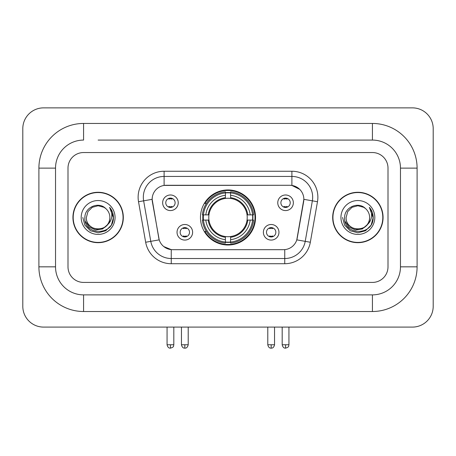 <?xml version="1.0" encoding="UTF-8"?>
<svg xmlns="http://www.w3.org/2000/svg" width="456" height="456" viewBox="0 0 456 456"><rect width="100%" height="100%" fill="white"/><g stroke="black" fill="none" stroke-linecap="round" stroke-linejoin="round"><path stroke-width="0.68" d="M200.469 217.478A27.531 27.531 0 0 0 228 245.014A27.531 27.531 0 0 0 255.531 217.478A27.531 27.531 0 0 0 228 189.947A27.531 27.531 0 0 0 200.469 217.478M278.964 232.286A7.792 7.792 0 0 1 271.172 240.078A7.792 7.792 0 0 1 263.38 232.286A7.792 7.792 0 0 1 271.172 224.494A7.792 7.792 0 0 1 278.964 232.286M266.492 232.286A4.674 4.674 0 0 0 271.172 236.96A4.674 4.674 0 0 0 275.846 232.286A4.674 4.674 0 0 0 271.172 227.612A4.674 4.674 0 0 0 266.492 232.286M192.62 232.286A7.792 7.792 0 0 1 184.828 240.078A7.792 7.792 0 0 1 177.036 232.286A7.792 7.792 0 0 1 184.828 224.494A7.792 7.792 0 0 1 192.62 232.286M180.154 232.286A4.674 4.674 0 0 0 184.828 236.96A4.674 4.674 0 0 0 189.508 232.286A4.674 4.674 0 0 0 184.828 227.612A4.674 4.674 0 0 0 180.154 232.286M293.35 202.777A7.792 7.792 0 0 1 285.559 210.569A7.792 7.792 0 0 1 277.767 202.777A7.792 7.792 0 0 1 285.559 194.986A7.792 7.792 0 0 1 293.35 202.777M280.885 202.777A4.674 4.674 0 0 0 285.559 207.451A4.674 4.674 0 0 0 290.233 202.777A4.674 4.674 0 0 0 285.559 198.103A4.674 4.674 0 0 0 280.885 202.777M178.233 202.777A7.792 7.792 0 0 1 170.441 210.569A7.792 7.792 0 0 1 162.649 202.777A7.792 7.792 0 0 1 170.441 194.986A7.792 7.792 0 0 1 178.233 202.777M165.767 202.777A4.674 4.674 0 0 0 170.441 207.451A4.674 4.674 0 0 0 175.115 202.777A4.674 4.674 0 0 0 170.441 198.103A4.674 4.674 0 0 0 165.767 202.777M145.669 242.25L138.521 201.729A25.975 25.975 0 0 1 164.103 171.245L291.897 171.245A25.975 25.975 0 0 1 317.479 201.729L310.331 242.25A25.975 25.975 0 0 1 284.755 263.716L171.245 263.716A25.975 25.975 0 0 1 145.669 242.25L159.212 239.862L152.367 201.734A14.028 14.028 0 0 1 166.178 185.273L289.822 185.273A14.028 14.028 0 0 1 303.633 201.734L297.221 238.1A14.028 14.028 0 0 1 283.41 249.688L172.59 249.688A14.028 14.028 0 0 1 158.779 238.1L152.156 199.329L143.64 200.828A20.782 20.782 0 0 1 164.103 176.438L291.897 176.438A20.782 20.782 0 0 1 312.36 200.828L305.218 241.349A20.782 20.782 0 0 1 284.755 258.518L171.245 258.518A20.782 20.782 0 0 1 150.782 241.349L143.64 200.828A20.782 20.782 0 0 1 143.321 197.22M202.937 220.077A25.194 25.194 0 0 1 202.937 214.884M72.931 217.478A25.194 25.194 0 0 0 98.125 242.677A25.194 25.194 0 0 0 123.319 217.478A25.194 25.194 0 0 0 98.125 192.284A25.194 25.194 0 0 0 72.931 217.478M332.68 217.478A25.194 25.194 0 0 0 357.874 242.677A25.194 25.194 0 0 0 383.068 217.478A25.194 25.194 0 0 0 357.874 192.284A25.194 25.194 0 0 0 332.68 217.478M164.103 171.245L164.103 185.427L289.822 185.273L291.897 185.427L299.734 189.377M152.156 199.3L152.31 197.22M283.41 249.688L172.59 249.688M171.245 263.716L171.245 249.626L163.761 246.559M312.36 200.828L303.844 199.329L296.788 239.862L305.218 241.349L312.36 200.828L317.479 201.729M297.221 238.1L297.135 238.539M158.865 238.539L158.779 238.1M388.005 168.127A15.584 15.584 0 0 0 372.421 152.543L83.579 152.543A15.584 15.584 0 0 0 67.995 168.127L67.995 266.834A15.584 15.584 0 0 0 83.579 282.418L372.421 282.418A15.584 15.584 0 0 0 388.005 266.834L388.005 168.127A15.584 15.584 0 0 0 372.421 152.543L83.579 152.543A15.584 15.584 0 0 0 67.995 168.127L67.995 266.834A15.584 15.584 0 0 0 83.579 282.418L372.421 282.418A15.584 15.584 0 0 0 388.005 266.834L388.005 168.127M123.063 217.478A24.937 24.937 0 0 0 98.125 192.546A24.937 24.937 0 0 0 73.194 217.478A24.937 24.937 0 0 0 98.125 242.415A24.937 24.937 0 0 0 123.063 217.478M107.872 224.398L102.571 228.98L95.623 229.949L89.233 227.059L85.238 221.285M107.126 225.025C100.89 233.449 85.774 228.057 86.383 217.478C85.665 232.628 110.586 232.628 109.867 217.478C110.586 232.628 85.665 232.628 86.383 217.478L87.957 211.612L92.254 207.315L98.125 205.741L103.996 207.315L105.82 208.609C98.61 201.056 84.742 207.28 84.873 217.478C83.551 235.604 112.94 236.077 113.413 218.361L113.436 217.478C113.396 213.63 112.113 210.25 109.594 207.332C111.509 210.478 112.182 213.858 111.617 217.478C111.07 220.561 109.571 223.075 107.126 225.025A11.742 11.742 0 0 0 109.867 217.478C110.586 232.628 85.665 232.628 86.383 217.478L87.957 211.612L92.254 207.315M109.867 217.478A11.742 11.742 0 0 0 105.82 208.609M81.191 217.478A16.935 16.935 0 0 0 98.125 234.418A16.935 16.935 0 0 0 115.06 217.478A16.935 16.935 0 0 0 98.125 200.543A16.935 16.935 0 0 0 81.191 217.478M109.594 207.332L113.43 217.928L112.717 212.844L113.43 217.928L112.717 212.844L113.43 217.928L109.708 207.463L113.43 217.922M109.708 207.463L113.436 217.478L111.389 225.139L105.781 230.742L98.125 232.794L90.47 230.742L84.867 225.139L82.815 217.478M382.806 217.478A24.937 24.937 0 0 0 357.874 192.546A24.937 24.937 0 0 0 332.937 217.478A24.937 24.937 0 0 0 357.874 242.415A24.937 24.937 0 0 0 382.806 217.478M367.616 224.398L362.315 228.98L355.372 229.949L348.977 227.059L344.981 221.285M369.616 217.478C370.335 232.628 345.414 232.628 346.132 217.478L347.706 211.612L352.003 207.315L357.874 205.741L363.745 207.315L365.564 208.609C358.359 201.056 344.491 207.28 344.616 217.478C343.3 235.604 372.683 236.077 373.162 218.361L373.185 217.478C373.139 213.63 371.862 210.25 369.343 207.332C371.258 210.478 371.931 213.858 371.366 217.478C370.819 220.561 369.32 223.075 366.869 225.025A11.742 11.742 0 0 0 369.616 217.478C370.335 232.628 345.414 232.628 346.132 217.478C345.414 232.628 370.335 232.628 369.616 217.478A11.742 11.742 0 0 0 365.564 208.609M366.869 225.025C360.639 233.449 345.523 228.057 346.132 217.478M340.94 217.478A16.935 16.935 0 0 0 357.874 234.418A16.935 16.935 0 0 0 374.809 217.478A16.935 16.935 0 0 0 357.874 200.543A16.935 16.935 0 0 0 340.94 217.478M369.343 207.332L373.179 217.928L372.466 212.844L373.179 217.928L372.466 212.844L373.179 217.928L369.457 207.463L373.179 217.922M369.457 207.463L373.185 217.478L371.133 225.139L365.53 230.742L357.874 232.794L350.219 230.742L344.611 225.139L342.564 217.478M230.599 242.073L230.599 243.116A25.77 25.77 0 0 0 253.633 220.077L252.59 220.077A24.727 24.727 0 0 1 230.599 242.073L230.599 239.668A22.338 22.338 0 0 0 250.184 220.077L247.044 220.077A19.22 19.22 0 0 0 230.599 198.434L230.599 192.888A24.727 24.727 0 0 1 252.59 214.884L253.633 214.884A25.77 25.77 0 0 0 230.599 191.845L230.599 192.888M203.41 220.077L202.367 220.077A25.77 25.77 0 0 0 225.401 243.116L225.401 242.073A24.727 24.727 0 0 1 203.41 220.077L205.816 220.077A22.338 22.338 0 0 0 225.401 239.668L225.401 236.527A19.22 19.22 0 0 0 247.044 220.077L247.813 220.077A19.984 19.984 0 0 1 230.599 237.291L230.599 239.668M225.401 192.888L225.401 191.845A25.77 25.77 0 0 0 202.367 214.884L203.41 214.884A24.727 24.727 0 0 1 225.401 192.888L225.401 195.293A22.338 22.338 0 0 0 205.816 214.884L208.956 214.884A19.22 19.22 0 0 0 225.401 236.527L225.401 237.291A19.984 19.984 0 0 1 208.187 220.077L205.816 220.077M203.461 220.077A24.675 24.675 0 0 1 203.461 214.884M230.599 192.939A24.675 24.675 0 0 0 225.401 192.939M252.538 214.884A24.675 24.675 0 0 1 252.538 220.077M252.59 214.884L250.184 214.884A22.338 22.338 0 0 0 230.599 195.293M250.184 220.077L252.59 220.077M225.401 239.668L225.401 242.073M247.044 214.884L250.184 214.884M230.599 236.556L230.599 237.291M225.401 236.527A19.22 19.22 0 0 1 208.956 220.077L208.187 220.077M230.599 242.016A24.675 24.675 0 0 1 225.401 242.016M205.816 214.884L203.41 214.884M225.401 198.4L225.401 195.293M230.599 198.434A19.22 19.22 0 0 0 208.956 214.884L208.187 214.884A19.984 19.984 0 0 1 225.401 197.67M230.599 198.406L230.599 197.67A19.984 19.984 0 0 1 247.813 214.884M206.386 203.456L204.915 203.456A27.012 27.012 0 0 1 255.012 217.478A27.012 27.012 0 0 1 204.915 231.505L206.386 231.505M168.88 207.189L168.88 206.448A3.984 3.984 0 0 0 171.997 206.448L171.997 207.189M171.997 198.371L171.997 199.112A3.984 3.984 0 0 0 168.88 199.112L168.88 198.371M284.002 207.189L284.002 206.448A3.984 3.984 0 0 0 287.12 206.448L287.12 207.189M287.12 198.371L287.12 199.112A3.984 3.984 0 0 0 284.002 199.112L284.002 198.371M183.272 236.692L183.272 235.951A3.984 3.984 0 0 0 186.39 235.951L186.39 236.692M186.39 227.88L186.39 228.616A3.984 3.984 0 0 0 183.272 228.616L183.272 227.88M269.61 236.692L269.61 235.951A3.984 3.984 0 0 0 272.728 235.951L272.728 236.692M272.728 227.88L272.728 228.616A3.984 3.984 0 0 0 269.61 228.616L269.61 227.88M98.125 140.077L372.421 140.077L98.125 140.077M417.097 168.127L400.471 168.127L400.471 266.834L400.471 168.127A28.055 28.055 0 0 0 372.421 140.077L372.421 123.451L83.579 123.451A44.677 44.677 0 0 0 38.902 168.127L38.902 266.834A44.677 44.677 0 0 0 83.579 311.511L372.421 311.511A44.677 44.677 0 0 0 417.097 266.834L417.097 168.127A44.677 44.677 0 0 0 372.421 123.451M372.421 311.511L372.421 294.884L83.579 294.884L372.421 294.884A28.055 28.055 0 0 0 400.471 266.834L417.097 266.834M38.902 266.834L55.529 266.834L55.529 168.127L55.529 266.834A28.055 28.055 0 0 0 83.579 294.884L83.579 311.511M83.579 123.451L83.579 140.077A28.055 28.055 0 0 0 55.529 168.127L38.902 168.127M433.2 128.649A20.782 20.782 0 0 0 412.418 107.867L43.582 107.867A20.782 20.782 0 0 0 22.8 128.649L22.8 306.312A20.782 20.782 0 0 0 43.582 327.094L412.418 327.094A20.782 20.782 0 0 0 433.2 306.312L433.2 128.649M291.897 171.245L291.897 185.427M284.755 249.626L284.755 263.716M138.521 201.729L143.64 200.828M305.218 241.349L310.331 242.25M230.599 236.527A19.22 19.22 0 0 0 247.044 220.077M225.401 242.25A24.909 24.909 0 0 0 230.599 242.25M252.772 220.077A24.909 24.909 0 0 0 252.772 214.884M230.599 192.706A24.909 24.909 0 0 0 225.401 192.706M170.441 344.759L167.061 344.759C167.654 347.164 168.777 348.287 170.441 348.133L170.441 344.759L173.816 344.759L173.816 327.094M285.559 344.759L282.184 344.759C282.771 347.164 283.9 348.287 285.559 348.133L285.559 344.759L288.939 344.759L288.939 327.094M184.828 344.759L181.454 344.759C182.041 347.164 183.169 348.287 184.828 348.133L184.828 344.759L188.208 344.759L188.208 327.094M271.172 344.759L267.792 344.759C268.385 347.164 269.507 348.287 271.172 348.133L271.172 344.759L274.546 344.759L274.546 327.094M167.061 344.759L167.061 327.094M173.816 344.759C173.343 345.802 174.54 346.993 170.441 348.133M282.184 344.759L282.184 327.094M288.939 344.759C288.46 345.802 289.657 346.993 285.559 348.133M181.454 344.759L181.454 327.094M188.208 344.759C187.615 347.164 186.493 348.287 184.828 348.133M267.792 344.759L267.792 327.094M274.546 344.759C273.959 347.164 272.83 348.287 271.172 348.133"/></g></svg>
